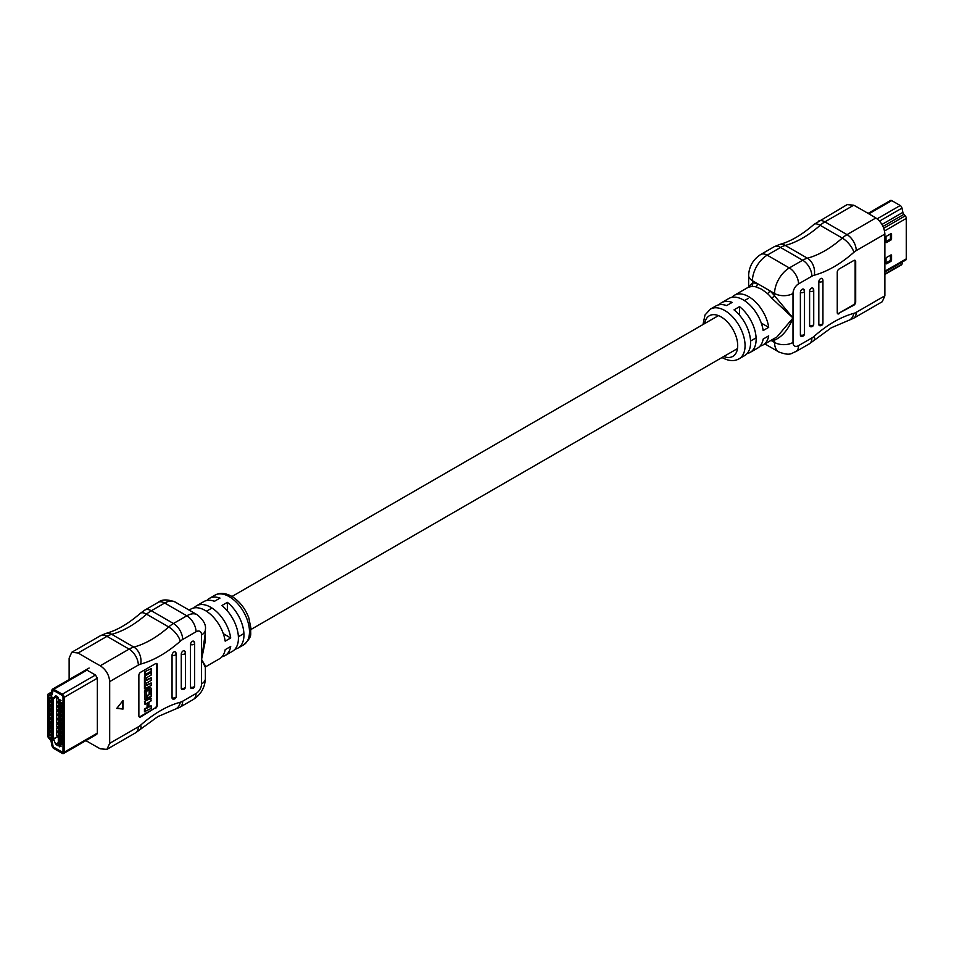 <?xml version="1.0" encoding="UTF-8"?>
<svg xmlns="http://www.w3.org/2000/svg" width="954" height="954" viewBox="0 0 954 954"><rect width="100%" height="100%" fill="white"/><g stroke="black" fill="none" stroke-linecap="round" stroke-linejoin="round"><path stroke-width="1.43" d="M747.161 353.517A28.68 16.564 -120 0 0 750.19 352.396A28.68 16.564 -120 0 0 755.222 331.789A28.68 16.564 -120 0 0 739.541 306.651L734.008 309.847A28.68 16.564 60 0 1 749.689 334.973A28.68 16.564 60 0 1 744.657 355.58L739.135 358.776A28.68 16.564 60 0 0 743.524 335.796A28.68 16.564 60 0 0 724.79 310.527A28.68 16.564 60 0 0 710.444 309.096L715.977 305.912A28.68 16.564 60 0 1 726.638 305.59L732.159 302.394A28.68 16.564 -120 0 0 721.51 302.716A28.68 16.564 -120 0 0 719.018 304.779M721.51 302.716L728.892 298.459A28.68 16.564 60 0 1 743.226 299.878A28.68 16.564 60 0 1 763.164 330.549L768.697 327.353A28.68 16.564 -120 0 0 748.759 296.682A28.68 16.564 -120 0 0 734.413 295.263A28.68 16.564 -120 0 0 731.921 297.326M760.064 346.075A28.68 16.564 -120 0 0 763.093 344.943L776.997 336.917L793.001 317.968L774.565 295.847A31.291 18.066 60 0 0 769.83 290.755L774.565 293.486A20.857 12.044 -60 0 1 789.316 267.943L802.672 260.227L780.551 247.456A13.034 7.525 60 0 0 774.028 246.812L779.513 244.51C790.413 241.589 801.873 234.911 813.893 224.464L847.092 204.633L853.758 205.193L824.888 221.853A26.068 15.049 120 0 0 820.154 225.311A95.949 55.392 -60 0 1 802.719 237.999A95.949 55.392 -60 0 1 785.285 245.44A26.068 15.049 120 0 0 780.551 247.456L767.195 255.171A20.857 12.044 120 0 0 752.444 280.714A13.034 7.525 0 0 1 748.628 275.396L748.628 286.57L752.444 283.076A31.291 18.066 60 0 1 757.19 283.457L769.83 290.755A2.612 1.014 -47.3 0 1 767.457 293.558L761.686 289.217L755.866 286.868A28.68 16.564 -120 0 0 751.525 286.522L748.318 287.237L734.413 295.263M853.758 205.193A923.007 532.892 180 0 1 864.908 211.526A923.007 532.892 180 0 1 875.879 217.965C881.353 221.888 884.358 227.255 884.871 234.064L856.239 250.604A13.034 7.525 120 0 0 853.866 252.321A108.983 62.928 -60 0 1 814.263 275.193A13.034 7.525 120 0 0 811.89 276.195L798.534 283.91A7.823 4.52 120 0 0 793.001 293.486L793.001 317.968C788.469 329.392 782.316 336.762 774.565 340.101A31.291 18.066 60 0 1 771.595 340.029M793.001 293.486A13.034 7.525 180 0 1 774.565 293.486L774.565 295.847L771.798 298.22L793.001 317.968L793.001 342.45A7.823 4.52 120 0 0 798.534 345.646L811.89 337.943A13.034 7.525 120 0 0 814.263 336.213A108.983 62.928 -60 0 1 834.07 321.796A108.983 62.928 -60 0 1 853.866 313.341A13.034 7.525 120 0 0 856.239 312.34L884.871 295.8L884.871 234.064M884.871 295.8L882.247 301.726L853.532 318.302A13.034 7.525 60 0 0 856.239 312.34M809.6 291.364L809.6 325.421A2.659 1.538 0 0 0 812.951 325.231A2.659 1.538 0 0 0 813.726 324.145L813.726 290.088A2.659 1.538 180 0 1 812.951 291.173A2.659 1.538 180 0 1 809.6 291.364A2.612 1.503 -60 0 1 810.864 288.609A2.612 1.503 -60 0 1 812.915 288.168A2.659 2.659 0 0 1 813.726 290.088A2.659 1.538 180 0 0 813.285 289.229M813.726 324.145A2.659 2.659 0 0 1 810.34 326.697A2.612 1.503 -60 0 1 809.6 325.421M818.818 281.788L818.818 324.36A2.659 1.538 0 0 0 822.169 324.169A2.659 1.538 0 0 0 822.944 323.084L822.944 280.5A2.659 1.538 180 0 1 822.169 281.585A2.659 1.538 180 0 1 818.818 281.788A2.612 1.503 -60 0 1 820.082 279.033A2.612 1.503 -60 0 1 822.133 278.592A2.659 2.659 0 0 1 822.944 280.5A2.659 1.538 180 0 0 822.503 279.653M822.944 323.084A2.659 2.659 0 0 1 819.558 325.636A2.612 1.503 -60 0 1 818.818 324.36M800.382 292.425L800.382 335.009A2.659 1.538 0 0 0 803.733 334.806A2.659 1.538 0 0 0 804.508 333.721L804.508 291.149A2.659 1.538 180 0 1 803.733 292.234A2.659 1.538 180 0 1 800.382 292.425A2.612 1.503 -60 0 1 801.646 289.682A2.612 1.503 -60 0 1 803.697 289.229A2.659 2.659 0 0 1 804.508 291.149A2.659 1.538 180 0 0 804.067 290.302M804.508 333.721A2.659 2.659 0 0 1 801.121 336.285A2.612 1.503 -60 0 1 800.382 335.009M839.103 313.711A2.612 1.503 -60 0 1 837.791 313.842A2.612 1.503 -60 0 1 837.254 312.65L837.254 272.2A2.612 1.503 -60 0 1 839.103 269.004L853.842 260.49A2.612 1.503 -60 0 1 855.154 260.359A2.612 1.503 -60 0 1 855.69 261.563L855.69 302.013A2.612 1.503 -60 0 1 853.842 305.197L838.542 313.401A2.612 1.503 -60 0 1 837.552 313.639M763.093 344.943A28.68 16.564 -120 0 0 768.697 335.868L763.164 339.064A28.68 16.564 60 0 1 757.571 348.138L750.19 352.396M739.541 315.214L739.541 306.651M768.697 327.353L761.292 323.084M773.622 338.861A2.612 2.051 -95.1 0 1 774.565 340.101L774.565 342.45L770.987 340.387M755.866 286.868A2.612 1.872 -76.9 0 0 757.19 283.457L752.444 280.714L752.444 283.076A2.612 2.051 -95.1 0 1 751.525 286.522M854.844 260.251A2.612 1.503 -60 0 1 855.142 261.241L855.142 301.691A2.612 1.503 -60 0 1 853.293 304.886L838.542 313.401M890.809 240.11A1.037 0.596 120 0 0 891.549 238.834L891.549 234.147A1.037 0.596 120 0 0 890.809 233.718L886.755 236.067A1.037 0.596 120 0 0 886.016 237.343L886.016 242.03A1.037 0.596 120 0 0 886.755 242.447L890.809 240.11L889.712 239.466A1.037 0.596 120 0 0 890.44 238.19L890.44 233.933M905.227 260.156A2.612 1.503 -120 0 0 905.763 260.037A2.612 1.503 -120 0 0 906.3 258.844L906.3 218.394A2.612 1.503 -120 0 0 905.227 215.831L903.891 214.364A2.612 1.503 60 0 1 902.866 212.384L901.995 208.115A2.612 1.503 -120 0 0 900.218 205.515L891.74 200.614A2.612 1.503 -120 0 0 890.428 200.495L868.104 213.386M884.871 274.442L901.518 264.83A2.612 1.503 -120 0 0 901.995 264.151L902.615 261.861M890.809 261.396A1.037 0.596 120 0 0 891.549 260.12L891.549 255.433A1.037 0.596 120 0 0 890.809 255.016L886.755 257.353A1.037 0.596 120 0 0 886.016 258.629L886.016 263.316A1.037 0.596 120 0 0 886.755 263.745L890.809 261.396L889.712 260.764A1.037 0.596 120 0 0 890.44 259.488L890.44 255.219M886.016 241.6L889.712 239.466M886.016 262.887L889.712 260.764M234.982 649.221A28.68 16.564 -120 0 0 238.023 648.088A28.68 16.564 -120 0 0 243.043 627.482A28.68 16.564 -120 0 0 227.362 602.356L221.841 605.551A28.68 16.564 60 0 1 237.51 630.677A28.68 16.564 60 0 1 232.49 651.284L225.108 655.541A28.68 16.564 -120 0 0 230.713 646.478L225.18 649.674A28.68 16.564 60 0 1 219.587 658.737L205.682 666.763M222.079 656.674A28.68 16.564 -120 0 0 225.108 655.541M189.119 610.083L190.907 609.057A28.68 16.564 60 0 1 205.241 610.477A28.68 16.564 60 0 1 225.18 641.16L230.713 637.964A28.68 16.564 -120 0 0 210.774 607.293A28.68 16.564 -120 0 0 196.429 605.862A28.68 16.564 -120 0 0 193.936 607.925M205.372 632.526L201.556 659.441L205.849 666.655M106.908 749.367L109.686 743.357L138.33 726.817A13.034 7.525 60 0 1 135.623 732.791L106.908 749.367L100.242 748.807A923.007 532.892 180 0 1 89.092 742.474A923.007 532.892 180 0 1 85.896 740.614M95.483 734.198L96.795 734.33L97.344 733.125L97.344 678.199L95.483 675.015A923.007 532.892 180 0 1 89.092 671.366A923.007 532.892 180 0 1 86.969 670.137L85.204 670.686L85.681 670.006M109.686 743.357L109.686 681.621C109.114 674.86 105.966 669.577 100.242 665.773A923.007 532.892 180 0 1 89.092 659.441A923.007 532.892 180 0 1 78.121 653.001L71.753 652.274L69.129 658.2L69.129 679.558M139.165 716.848A2.612 1.503 120 0 0 140.155 716.609L154.906 708.095A2.612 1.503 120 0 0 156.754 704.899L156.754 664.449A2.612 1.503 120 0 0 156.456 663.459M151.161 682.933L146.594 685.568L146.594 683.04L151.161 680.405L151.161 677.781L146.594 680.417L146.594 677.71L151.161 675.074L151.161 672.451L145.759 674.931A1.836 1.061 120 0 0 144.459 677.185L144.459 688.776L151.161 685.556L151.161 682.933L146.594 684.924M151.161 677.781L146.594 679.773M150.458 687.798A1.836 1.061 120 0 0 150.231 687.572A1.836 1.061 120 0 0 149.313 687.655L145.759 689.706A1.836 1.061 120 0 0 144.459 691.96L145.02 699.866L146.594 698.948L146.594 691.364L149.718 689.563L149.718 694.524L146.976 695.478L146.976 698.089L151.161 696.313L151.161 688.728A1.836 1.061 120 0 0 150.78 687.882A1.836 1.061 120 0 0 149.861 687.977L146.32 690.028A1.836 1.061 120 0 0 145.02 692.282L145.02 699.866M149.158 689.885L149.158 694.214M147.083 703.193L147.083 707.546L144.459 709.06L144.459 711.684L151.161 708.452L151.161 705.829L148.896 706.509M151.161 705.829L148.896 707.141L148.896 702.156L151.161 700.844L150.613 697.899L144.459 701.452L145.02 704.386L147.631 702.883L147.631 707.868L144.459 709.06M144.459 671.854L145.02 674.788L151.161 671.246L151.161 668.623L144.459 671.854L151.161 668.623M123.018 700.534L116.746 708.405L123.018 709.049L123.018 700.534M155.466 708.405A2.612 1.503 120 0 0 157.303 705.221L157.303 664.771A2.612 1.503 120 0 0 156.766 663.579A2.612 1.503 120 0 0 155.466 663.698L140.715 672.212A2.612 1.503 120 0 0 138.867 675.408L138.867 715.858A2.612 1.503 120 0 0 139.415 717.05A2.612 1.503 120 0 0 140.715 716.919L154.906 708.095M190.49 644.546L190.49 687.119A2.659 1.538 0 0 0 193.841 686.928A2.659 1.538 0 0 0 194.628 685.843L194.628 643.258A2.659 1.538 180 0 1 193.841 644.344A2.659 1.538 180 0 1 190.49 644.546A2.612 1.503 -60 0 1 191.754 641.792A2.612 1.503 -60 0 1 193.817 641.35A2.659 2.659 0 0 1 194.628 643.258A2.659 1.538 180 0 0 194.175 642.412M194.628 685.843A2.659 2.659 0 0 1 191.229 688.394A2.612 1.503 -60 0 1 190.49 687.119M172.054 655.183L172.054 697.768A2.659 1.538 0 0 0 175.405 697.577A2.659 1.538 0 0 0 176.192 696.492L176.192 653.907A2.659 1.538 180 0 1 175.405 654.993A2.659 1.538 180 0 1 172.054 655.183A2.612 1.503 -60 0 1 173.318 652.441A2.612 1.503 -60 0 1 175.381 651.999A2.659 2.659 0 0 1 176.192 653.907A2.659 1.538 180 0 0 175.739 653.061M176.192 696.492A2.659 2.659 0 0 1 172.793 699.043A2.612 1.503 -60 0 1 172.054 697.768M181.272 654.122L181.272 688.18A2.659 1.538 0 0 0 184.623 687.989A2.659 1.538 0 0 0 185.41 686.904L185.41 652.846A2.659 1.538 180 0 1 184.623 653.931A2.659 1.538 180 0 1 181.272 654.122A2.612 1.503 -60 0 1 182.536 651.379A2.612 1.503 -60 0 1 184.599 650.926A2.659 2.659 0 0 1 185.41 652.846A2.659 1.538 180 0 0 184.957 651.987M185.41 686.904A2.659 2.659 0 0 1 182.011 689.468A2.612 1.503 -60 0 1 181.272 688.18M138.33 726.817A13.034 7.525 120 0 0 140.691 725.1A108.983 62.928 -60 0 1 160.499 710.67A108.983 62.928 -60 0 1 180.294 702.227A13.034 7.525 120 0 0 182.667 701.214L196.023 693.51A7.823 4.52 120 0 0 201.556 683.923A13.034 7.525 0 0 0 205.372 678.604L205.372 667.43L201.556 659.441L205.372 640.814L205.372 629.64C206.267 624.977 203.548 620.028 197.239 614.77L175.107 601.998A20.857 12.044 120 0 0 164.684 603.023L151.328 610.739A26.068 15.049 120 0 0 146.582 614.185A95.949 55.392 -60 0 1 129.148 626.885A95.949 55.392 -60 0 1 111.725 634.327A26.068 15.049 120 0 0 106.979 636.342L78.121 653.001M196.429 605.862L203.81 601.604A28.68 16.564 60 0 1 214.459 601.294L219.992 598.098A28.68 16.564 -120 0 0 209.343 598.42A28.68 16.564 -120 0 0 206.839 600.483M227.362 610.906L227.362 602.356M223.308 633.683L230.713 637.964M116.937 708.166L122.458 708.727L122.458 701.226M151.161 672.451L146.32 675.253A1.836 1.061 120 0 0 145.02 677.507L145.02 689.098M149.718 694.524L146.976 695.478M147.524 695.788L147.524 698.411M145.02 709.382L145.02 712.006M151.161 698.221L144.459 701.452M145.02 701.774L145.02 704.386M145.02 672.165L145.02 674.788M47.7 715.381L47.7 695.156A2.612 1.503 60 0 1 48.237 693.963A2.612 1.503 60 0 1 48.773 693.844L50.109 693.904A2.612 1.503 -120 0 0 50.657 693.785A2.612 1.503 -120 0 0 51.134 693.105L52.005 689.849A2.612 1.503 60 0 1 52.482 689.17A2.612 1.503 60 0 1 53.782 689.301L62.26 694.202A2.612 1.503 60 0 1 64.109 697.386L64.109 752.312A2.612 1.503 60 0 1 63.572 753.505A2.612 1.503 60 0 1 62.26 753.386L53.782 748.485A2.612 1.503 60 0 1 52.005 745.885L51.134 741.616A2.612 1.503 -120 0 0 50.109 739.636L48.773 738.169A2.612 1.503 60 0 1 47.7 735.606L47.7 715.381M51.731 740.28A2.612 1.503 60 0 1 52.065 741.234L53.066 746.171A1.037 0.596 -120 0 0 53.782 747.209L62.26 752.11A1.037 0.596 -120 0 0 63 751.68L63 696.754A1.037 0.596 -120 0 0 62.26 695.478L53.782 690.577A1.037 0.596 -120 0 0 53.066 690.803L52.065 694.56A2.612 1.503 60 0 1 51.588 695.239A2.612 1.503 60 0 1 51.051 695.359L49.238 695.263A1.037 0.596 -120 0 0 48.809 695.8L48.809 736.249A1.037 0.596 -120 0 0 49.238 737.263L50.8 738.992A4.174 2.409 -120 0 0 50.574 738.742L49.238 737.263A1.037 0.596 60 0 1 48.809 736.249L48.809 695.8A1.037 0.596 60 0 1 49.238 695.263L50.574 695.335A4.174 2.409 -120 0 0 51.433 695.144A4.174 2.409 -120 0 0 52.196 694.059L53.066 690.803A1.037 0.596 60 0 1 53.782 690.577L62.26 695.478A1.037 0.596 60 0 1 63 696.754L63 751.68A1.037 0.596 60 0 1 62.26 752.11L53.782 747.209A1.037 0.596 60 0 1 53.066 746.171L52.196 741.902A4.174 2.409 -120 0 0 51.647 740.328M58.301 745.563L58.301 697.446L55.642 695.609L53.507 698.626L53.507 738.837L55.582 744.203L57.932 745.766M59.184 742.582L62.356 744.573L62.356 741.425L59.041 739.517L59.041 742.665M59.184 738.324L62.356 740.316L62.356 737.168L59.041 735.26L59.041 738.408M59.184 734.067L62.356 736.059L62.356 732.91L59.041 730.991L59.041 734.151M59.184 729.798L62.356 731.801L62.356 728.653L59.041 726.733L59.041 729.893M59.184 725.541L62.356 727.544L62.356 724.396L59.041 722.476L59.041 725.636M59.184 721.284L62.356 723.287L62.356 720.139L59.041 718.219L59.041 721.379M59.184 717.026L62.356 719.03L62.356 715.882L59.041 713.962L59.041 717.11M59.184 712.769L62.356 714.773L62.356 711.624L59.041 709.704L59.041 712.853M59.184 708.512L62.356 710.515L62.356 707.367L59.041 705.447L59.041 708.595M59.184 704.255L62.356 706.258L62.356 703.11L59.041 701.19L59.041 704.338M59.434 700.641L58.814 699.151L61.02 700.427L59.112 699.866L59.434 700.641L59.303 699.759M60.305 745.551L61.056 745.074L60.484 745.444L61.056 745.074L59.875 743.488L58.814 743.726L59.875 743.488L60.865 745.181L60.305 745.551L59.84 744.013L59.363 745.05L58.623 743.834L59.685 743.595L58.623 743.834M59.971 743.87L60.257 744.621L59.363 745.05M59.434 746.827L58.814 745.336L61.02 746.612L59.112 746.052L59.434 746.827L59.303 745.945M50.8 697.064L51.409 696.635L52.72 698.614L53.197 697.422L53.007 699.199L50.8 697.064L51.588 696.527L52.911 698.507M50.979 696.957L51.588 696.527L50.979 696.957M50.8 737.323L52.553 737.299L53.221 738.503L52.363 739.04L50.8 737.323L52.363 737.406L53.042 738.611L52.363 739.04M51.611 740.34L50.979 738.849L53.197 740.125L51.289 739.565L51.611 740.34L51.468 739.457M52.768 699.699L49.453 697.779L49.453 700.94L52.768 702.848L52.768 699.699M52.768 703.957L49.453 702.049L49.453 705.197L52.768 707.105L52.768 703.957M52.768 708.214L49.453 706.306L49.453 709.454L52.768 711.362L52.768 708.214M52.768 712.471L49.453 710.563L49.453 713.711L52.768 715.631L52.768 712.471M52.768 716.728L49.453 714.82L49.453 717.968L52.768 719.888L52.768 716.728L52.768 719.59M52.768 720.986L49.453 719.077L49.453 722.226L52.768 724.146L52.768 720.986M52.768 725.243L49.453 723.335L49.453 726.483L52.768 728.403L52.768 725.243M52.768 729.5L49.453 727.592L49.453 730.74L52.768 732.66L52.768 729.5M52.768 733.769L49.453 731.849L49.453 734.997L52.768 736.917L52.768 733.769M58.301 731.873L56.608 732.577L56.608 735.379L58.301 735.439M58.301 727.616L56.608 728.319L56.608 731.122L58.301 731.181M58.301 723.359L56.608 724.062L56.608 726.865L58.301 726.924M58.301 719.101L56.608 719.805L56.608 722.607L58.301 722.667M58.301 714.844L56.608 715.536L56.608 718.35L58.301 718.41M58.301 710.587L56.608 711.279L56.608 714.093L58.301 714.152M58.301 706.33L56.608 707.021L56.608 709.836L58.301 709.895M58.301 702.072L56.608 702.764L56.608 705.578L58.301 705.626M58.301 697.815L56.608 698.507L56.608 701.321L58.301 701.369M51.743 733.674L49.453 734.997M51.743 729.416L49.453 730.74M51.743 725.159L49.453 726.483M51.743 720.902L49.453 722.226M51.743 716.645L49.453 717.968M51.743 712.388L49.453 713.711M51.743 708.13L49.453 709.454M51.743 703.873L49.453 705.197M51.743 699.616L49.453 700.94M50.8 738.956L53.197 740.125M52.363 737.728L52.78 738.456M51.409 696.957L51.635 697.827M53.007 697.517L53.007 699.199M58.623 745.444L61.02 746.612M59.351 743.726L59.375 744.728L58.886 743.929L60.007 744.382M58.623 699.258L61.02 700.427M56.608 698.507L58.301 698.566M51.886 699.187L52.768 699.747M51.743 699.27L51.743 702.084L52.768 702.549M52.661 699.807L52.661 702.621M59.291 701.345L60.221 701.87M59.148 701.428L59.148 704.231L60.066 704.767L61.581 703.897A3.911 2.254 0 0 0 62.356 703.253M60.066 701.953L60.066 704.767M56.608 702.764L58.301 702.824M51.886 703.444L52.768 704.004M51.743 703.527L51.743 706.342L52.768 706.807M52.661 704.064L52.661 706.878M56.608 707.021L58.301 707.081M51.886 707.701L52.768 708.262M51.743 707.796L51.743 710.599L52.768 711.064M52.661 708.321L52.661 711.135M56.608 711.279L58.301 711.338M51.886 711.958L52.768 712.519M51.743 712.054L51.743 714.856L52.768 715.333M52.661 712.578L52.661 715.393M56.608 715.536L58.301 715.595M51.886 716.227L52.661 716.836M51.743 716.311L51.743 719.113L52.661 719.65M56.608 719.805L58.301 719.853M51.886 720.485L52.768 721.033M51.743 720.568L51.743 723.37L52.768 723.847M52.661 721.093L52.661 723.907M56.608 724.062L58.301 724.11M51.886 724.742L52.768 725.29M51.743 724.825L51.743 727.628L52.768 728.105M52.661 725.35L52.661 728.164M56.608 728.319L58.301 728.367M51.886 728.999L52.768 729.548M51.743 729.083L51.743 731.885L52.768 732.362M52.661 729.607L52.661 732.422M56.608 732.577L58.301 732.624M51.886 733.256L52.768 733.805M51.743 733.34L51.743 736.142L52.768 736.619M52.661 733.864L52.661 736.679M59.291 705.602L60.221 706.127M59.148 705.686L59.148 708.488L60.066 709.025L61.581 708.154A3.911 2.254 0 0 0 62.356 707.522M60.066 706.21L60.066 709.025M59.291 709.859L60.221 710.384M59.148 709.943L59.148 712.757L60.066 713.282L61.581 712.411A3.911 2.254 0 0 0 62.356 711.779M60.066 710.468L60.066 713.282M59.291 714.117L60.221 714.641M59.148 714.2L59.148 717.014L60.066 717.539L61.581 716.669A3.911 2.254 0 0 0 62.356 716.037M60.066 714.737L60.066 717.539M59.291 718.374L60.221 718.899M59.148 718.457L59.148 721.272L60.066 721.796L61.581 720.926A3.911 2.254 0 0 0 62.356 720.294M60.066 718.994L60.066 721.796M59.291 722.631L60.221 723.156M59.148 722.715L59.148 725.529L60.066 726.054L61.581 725.183A3.911 2.254 0 0 0 62.356 724.551M60.066 723.251L60.066 726.054M59.291 726.888L60.221 727.425M59.148 726.972L59.148 729.786L60.066 730.311L61.581 729.44A3.911 2.254 0 0 0 62.356 728.808M60.066 727.508L60.066 730.311M59.291 731.146L60.221 731.682M59.148 731.229L59.148 734.043L60.066 734.568L61.581 733.698A3.911 2.254 0 0 0 62.356 733.066M60.066 731.766L60.066 734.568M59.291 735.403L60.221 735.939M59.148 735.486L59.148 738.301L60.066 738.825L61.581 737.955A3.911 2.254 0 0 0 62.356 737.323M60.066 736.023L60.066 738.825M59.291 739.66L60.221 740.197M59.148 739.744L59.148 742.558L60.066 743.083L61.581 742.212A3.911 2.254 0 0 0 62.356 741.58M60.066 740.28L60.066 743.083M723.752 356.51A23.468 13.547 -120 0 0 737.645 344.084A23.468 13.547 -120 0 0 721.105 316.907A23.468 13.547 -120 0 0 704.72 323.549M814.263 336.213A13.034 5.342 48.5 0 1 813.679 340.661L831.363 327.759L853.532 318.302M813.893 224.464A13.034 5.342 48.5 0 1 820.154 225.311L842.275 238.083A26.068 15.049 -60 0 1 847.021 234.636L875.879 217.965M811.89 276.195A13.034 7.525 -120 0 0 802.672 260.227A26.068 15.049 -60 0 1 807.418 258.212A95.949 55.392 120 0 0 824.852 250.783A95.949 55.392 120 0 0 842.275 238.083A13.034 5.342 -131.5 0 1 853.866 252.321M793.001 342.45A13.034 7.525 180 0 1 774.565 342.45A20.857 12.044 -60 0 0 778.893 352.002C791.093 356.438 791.271 352.932 795.839 351.621A13.034 7.525 60 0 0 798.534 345.646M748.628 275.396C749.093 266.393 753.111 259.428 760.672 254.527A13.034 7.525 60 0 1 767.195 255.171L789.316 267.943A13.034 7.525 -120 0 1 798.534 283.91M779.513 244.51A13.034 9.206 74.9 0 1 785.285 245.44L807.418 258.212A13.034 9.206 -105.1 0 1 814.263 275.193M818.377 221.209A13.034 7.525 60 0 1 824.888 221.853L847.021 234.636A13.034 7.525 -120 0 1 856.239 250.604M811.89 337.943A13.034 7.525 60 0 1 809.195 343.905L795.839 351.621M853.866 313.341A13.034 9.206 74.9 0 1 848.046 320.616M771.798 298.22A28.68 16.564 -120 0 0 767.457 293.558M884.537 230.963L906.3 218.394M884.871 271.21L906.3 258.844M883.762 228.233L905.227 215.831M883.01 226.42L903.891 214.364M881.973 224.452L902.866 212.384M879.54 221.089L901.995 208.115M877.143 218.836L900.218 205.515M868.867 213.827L891.74 200.614M884.871 274.036L901.995 264.151M886.016 263.316L886.755 263.745M890.44 259.488L891.549 260.12M890.809 255.016L891.549 255.433M886.016 242.03L886.755 242.447M890.44 238.19L891.549 238.834M890.809 233.718L891.549 234.147M243.556 644.904A28.68 16.564 -120 0 0 247.945 621.913A28.68 16.564 -120 0 0 229.21 596.644A28.68 16.564 -120 0 0 214.865 595.224C219.73 592.482 225.382 592.875 231.822 596.381C239.514 601.151 245.178 608.318 248.815 617.882L250.997 628.626C249.65 634.482 253.74 635.459 243.556 644.904L238.023 648.088M180.294 702.227A13.034 9.206 74.9 0 1 174.487 709.49L179.972 707.188A13.034 7.525 60 0 0 182.667 701.214M100.242 665.773L129.112 649.114A26.068 15.049 -60 0 1 133.846 647.098L111.725 634.327A13.034 9.206 74.9 0 0 105.954 633.384C116.841 630.475 128.301 623.785 140.321 613.339A13.034 5.342 48.5 0 1 146.582 614.185L168.715 626.969A26.068 15.049 -60 0 1 173.449 623.511L151.328 610.739A13.034 7.525 60 0 0 144.805 610.095L140.321 613.339M140.691 664.067A13.034 9.206 -105.1 0 0 133.846 647.098A95.949 55.392 120 0 0 151.281 639.657A95.949 55.392 120 0 0 168.715 626.969A13.034 5.342 -131.5 0 1 180.294 641.207A108.983 62.928 -60 0 1 140.691 664.067A13.034 7.525 120 0 0 138.33 665.081L109.686 681.621M201.556 683.923L201.556 634.959A7.823 4.52 120 0 0 196.023 631.775L182.667 639.478A13.034 7.525 120 0 0 180.294 641.207M201.556 634.959A13.034 7.525 -0 0 0 205.372 629.64M182.667 639.478A13.034 7.525 -120 0 0 173.449 623.511L186.805 615.807L164.684 603.023A13.034 7.525 60 0 0 158.161 602.379L144.805 610.095M196.023 631.775A13.034 7.525 -120 0 0 186.805 615.807A20.857 12.044 -60 0 1 197.239 614.77M138.33 665.081A13.034 7.525 -120 0 0 129.112 649.114L106.979 636.342A13.034 7.525 60 0 0 100.468 635.698L71.753 652.274M140.691 725.1A13.034 5.342 48.5 0 1 140.107 729.536L135.623 732.791M196.023 693.51A13.034 7.525 60 0 1 193.328 699.473L179.972 707.188M51.325 692.365L48.773 693.844M51.027 693.379L50.109 693.904M86.969 670.137L53.782 689.301M95.483 675.015L62.26 694.202M97.344 678.199L64.109 697.386M97.344 733.125L64.109 752.312M58.301 736.071L53.507 738.837M58.301 736.345L53.555 739.088M57.3 696.444L53.507 698.626M57.157 696.36L53.555 698.435M58.301 743.214L55.904 744.597M58.301 742.641L55.582 744.203M61.581 702.657L61.581 703.897M61.581 706.914L61.581 708.154M61.581 711.171L61.581 712.411M61.581 715.428L61.581 716.669M61.581 719.686L61.581 720.926M61.581 723.955L61.581 725.183M61.581 728.212L61.581 729.44M61.581 732.469L61.581 733.698M61.581 736.726L61.581 737.955M61.581 740.984L61.581 742.212M206.458 611.216L211.979 608.032M231.989 596.477L718.445 315.619M744.442 300.617L748.461 298.292M238.393 636.735L243.926 633.539M251.021 629.449L737.478 348.592M750.559 341.031L756.093 337.847M710.444 309.096L705.018 314.963L702.979 324.551M722.011 357.523L722.178 357.619C728.653 361.125 734.306 361.518 739.135 358.776M764.881 343.917L778.893 352.002M809.195 343.905L813.679 340.661M774.028 246.812L760.672 254.527M748.306 287.249L748.628 286.57M884.871 272.093L905.763 260.037M140.107 729.536L157.792 716.645L174.487 709.49M100.468 635.698L105.954 633.384M158.161 602.379C161.751 599.279 167.403 599.148 175.107 601.998M193.328 699.473C200.889 694.572 204.907 687.607 205.372 678.604M209.343 598.42L214.865 595.224M205.372 667.43L205.694 666.751M51.385 692.139L48.237 693.963M89.092 668.038L52.482 689.17M96.795 734.33L63.572 753.505"/></g></svg>
